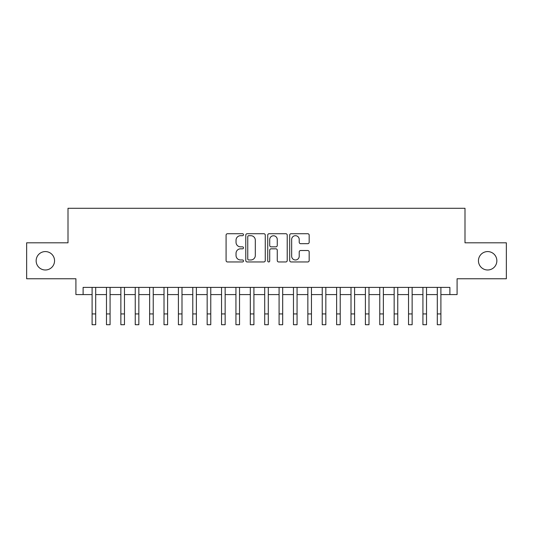 <?xml version="1.0" encoding="UTF-8"?>
<svg xmlns="http://www.w3.org/2000/svg" width="533" height="533" viewBox="0 0 533 533"><rect width="100%" height="100%" fill="white"/><g stroke="black" fill="none" stroke-linecap="round" stroke-linejoin="round"><path stroke-width="0.8" d="M243.488 234.707A0.986 0.986 0 0 0 242.495 233.721L227.498 233.721A1.412 1.412 0 0 0 226.085 235.133L226.085 260.544A1.412 1.412 0 0 0 227.498 261.956L242.495 261.956A0.986 0.986 0 0 0 243.488 260.97A0.986 0.986 0 0 0 242.495 259.977L240.556 259.977A4.517 4.517 0 0 1 236.039 255.46L236.039 253.342A4.517 4.517 0 0 1 240.556 248.824L242.495 248.824A0.986 0.986 0 0 0 243.488 247.838A0.986 0.986 0 0 0 242.495 246.846L240.556 246.846A4.517 4.517 0 0 1 236.039 242.328L236.039 240.21A4.517 4.517 0 0 1 240.556 235.693L242.495 235.693A0.986 0.986 0 0 0 243.488 234.707M478.447 260.784A9.208 9.208 0 0 0 487.648 269.991A9.208 9.208 0 0 0 496.856 260.784A9.208 9.208 0 0 0 487.648 251.576A9.208 9.208 0 0 0 478.447 260.784M36.144 260.784A9.208 9.208 0 0 0 45.352 269.991A9.208 9.208 0 0 0 54.553 260.784A9.208 9.208 0 0 0 45.352 251.576A9.208 9.208 0 0 0 36.144 260.784M307.761 243.674A1.412 1.412 0 0 0 309.173 242.262L309.173 235.133A1.412 1.412 0 0 0 307.761 233.721L291.105 233.721A1.412 1.412 0 0 0 289.692 235.133L289.692 260.544A1.412 1.412 0 0 0 291.105 261.956L307.761 261.956A1.412 1.412 0 0 0 309.173 260.544L309.173 251.929A1.412 1.412 0 0 0 307.761 250.517L300.632 250.517A1.412 1.412 0 0 0 299.22 251.929L299.22 256.2A3.778 3.778 0 0 1 295.442 259.977A3.778 3.778 0 0 1 291.664 256.2L291.664 239.47A3.778 3.778 0 0 1 295.442 235.693A3.778 3.778 0 0 1 299.22 239.47L299.22 242.262A1.412 1.412 0 0 0 300.632 243.674L307.761 243.674M83.108 294.582L83.108 287.394L449.892 287.394L449.892 294.582L457.087 294.582L457.087 278.759L506.35 278.759L506.35 242.801L464.996 242.801L464.996 208.283L68.004 208.283L68.004 242.801L26.65 242.801L26.65 278.759L75.913 278.759L75.913 294.582L92.096 294.582M265.267 235.133A1.412 1.412 0 0 0 263.855 233.721L247.192 233.721A1.412 1.412 0 0 0 245.78 235.133L245.78 260.544A1.412 1.412 0 0 0 247.192 261.956L263.855 261.956A1.412 1.412 0 0 0 265.267 260.544L265.267 235.133M269.145 233.721L285.808 233.721A1.412 1.412 0 0 1 287.22 235.133L287.22 260.544A1.412 1.412 0 0 1 285.808 261.956L278.679 261.956A1.412 1.412 0 0 1 277.267 260.544L277.267 250.237A1.412 1.412 0 0 0 275.854 248.824L271.124 248.824A1.412 1.412 0 0 0 269.711 250.237L269.711 260.97A0.986 0.986 0 0 1 268.725 261.956A0.986 0.986 0 0 1 267.733 260.97L267.733 235.133A1.412 1.412 0 0 1 269.145 233.721M95.693 294.582L106.48 294.582M110.078 294.582L120.864 294.582M124.462 294.582L135.249 294.582M138.846 294.582L149.633 294.582M153.231 294.582L164.017 294.582M167.609 294.582L178.402 294.582M181.993 294.582L192.786 294.582M196.377 294.582L207.164 294.582M210.762 294.582L221.548 294.582M225.146 294.582L235.932 294.582M239.53 294.582L250.317 294.582M253.915 294.582L264.701 294.582M268.299 294.582L279.085 294.582M282.683 294.582L293.47 294.582M297.068 294.582L307.854 294.582M311.452 294.582L322.238 294.582M325.836 294.582L336.623 294.582M340.214 294.582L351.007 294.582M354.598 294.582L365.391 294.582M368.983 294.582L379.769 294.582M383.367 294.582L394.154 294.582M397.751 294.582L408.538 294.582M412.136 294.582L422.922 294.582M426.52 294.582L437.307 294.582M440.904 294.582L449.892 294.582M248.744 235.693A0.986 0.986 0 0 0 247.758 236.685L247.758 258.991A0.986 0.986 0 0 0 248.744 259.977L250.79 259.977A4.517 4.517 0 0 0 255.314 255.46L255.314 240.21A4.517 4.517 0 0 0 250.79 235.693L248.744 235.693M277.267 239.544A3.778 3.778 0 0 0 273.489 235.766A3.778 3.778 0 0 0 269.711 239.544L269.711 245.44A1.412 1.412 0 0 0 271.124 246.846L275.854 246.846A1.412 1.412 0 0 0 277.267 245.44L277.267 239.544M92.096 313.93L95.693 313.93L95.693 324.717L92.096 324.717L92.096 287.394M95.693 313.93L95.693 287.394M106.48 324.717L110.078 324.717L106.48 324.717L106.48 287.394M110.078 324.717L110.078 287.394M120.864 324.717L124.462 324.717L120.864 324.717L120.864 287.394M124.462 324.717L124.462 287.394M135.249 324.717L138.846 324.717L135.249 324.717L135.249 287.394M138.846 324.717L138.846 287.394M149.633 324.717L153.231 324.717L149.633 324.717L149.633 287.394M153.231 324.717L153.231 287.394M164.017 324.717L167.609 324.717L164.017 324.717L164.017 287.394M167.609 324.717L167.609 287.394M178.402 324.717L181.993 324.717L178.402 324.717L178.402 287.394M181.993 324.717L181.993 287.394M192.786 324.717L196.377 324.717L192.786 324.717L192.786 287.394M196.377 324.717L196.377 287.394M207.164 324.717L210.762 324.717L207.164 324.717L207.164 287.394M210.762 324.717L210.762 287.394M221.548 324.717L225.146 324.717L221.548 324.717L221.548 287.394M225.146 324.717L225.146 287.394M235.932 324.717L239.53 324.717L235.932 324.717L235.932 287.394M239.53 324.717L239.53 287.394M250.317 324.717L253.915 324.717L250.317 324.717L250.317 287.394M253.915 324.717L253.915 287.394M264.701 324.717L268.299 324.717L264.701 324.717L264.701 287.394M268.299 324.717L268.299 287.394M279.085 324.717L282.683 324.717L279.085 324.717L279.085 287.394M282.683 324.717L282.683 287.394M293.47 324.717L297.068 324.717L293.47 324.717L293.47 287.394M297.068 324.717L297.068 287.394M307.854 324.717L311.452 324.717L307.854 324.717L307.854 287.394M311.452 324.717L311.452 287.394M322.238 324.717L325.836 324.717L322.238 324.717L322.238 287.394M325.836 324.717L325.836 287.394M336.623 324.717L340.214 324.717L336.623 324.717L336.623 287.394M340.214 324.717L340.214 287.394M351.007 324.717L354.598 324.717L351.007 324.717L351.007 287.394M354.598 324.717L354.598 287.394M365.391 324.717L368.983 324.717L365.391 324.717L365.391 287.394M368.983 324.717L368.983 287.394M379.769 324.717L383.367 324.717L379.769 324.717L379.769 287.394M383.367 324.717L383.367 287.394M394.154 324.717L397.751 324.717L394.154 324.717L394.154 287.394M397.751 324.717L397.751 287.394M408.538 324.717L412.136 324.717L408.538 324.717L408.538 287.394M412.136 324.717L412.136 287.394M422.922 324.717L426.52 324.717L422.922 324.717L422.922 287.394M426.52 324.717L426.52 287.394M437.307 324.717L440.904 324.717L437.307 324.717L437.307 287.394M440.904 324.717L440.904 287.394M106.48 313.93L110.078 313.93M120.864 313.93L124.462 313.93M135.249 313.93L138.846 313.93M149.633 313.93L153.231 313.93M164.017 313.93L167.609 313.93M178.402 313.93L181.993 313.93M192.786 313.93L196.377 313.93M207.164 313.93L210.762 313.93M221.548 313.93L225.146 313.93M235.932 313.93L239.53 313.93M250.317 313.93L253.915 313.93M264.701 313.93L268.299 313.93M279.085 313.93L282.683 313.93M293.47 313.93L297.068 313.93M307.854 313.93L311.452 313.93M322.238 313.93L325.836 313.93M336.623 313.93L340.214 313.93M351.007 313.93L354.598 313.93M365.391 313.93L368.983 313.93M379.769 313.93L383.367 313.93M394.154 313.93L397.751 313.93M408.538 313.93L412.136 313.93M422.922 313.93L426.52 313.93M437.307 313.93L440.904 313.93"/></g></svg>
